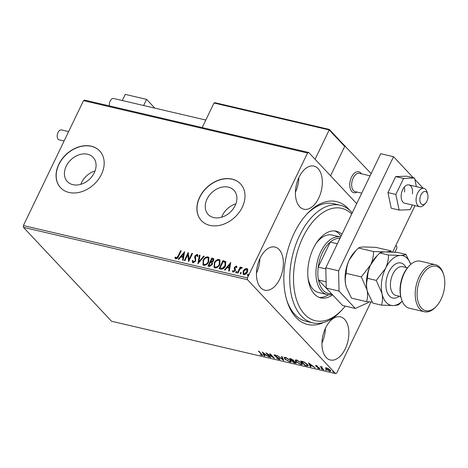 <?xml version="1.0" encoding="UTF-8"?>
<svg xmlns="http://www.w3.org/2000/svg" width="468" height="468" viewBox="0 0 468 468"><rect width="100%" height="100%" fill="white"/><g stroke="black" fill="none" stroke-linecap="round" stroke-linejoin="round"><path stroke-width="0.7" d="M323.47 322.551A63.098 36.469 -76.8 0 1 286.855 300.538A63.098 36.469 -76.8 0 1 294.161 233.216A63.098 36.469 -76.8 0 1 307.125 213.788A63.098 36.469 -76.8 0 1 349.701 210.284M286.539 299.473A60.413 34.919 103.2 0 0 306.259 321.376L312.665 322.867A60.413 34.919 -76.8 0 1 293.032 301.24A60.413 34.919 -76.8 0 1 299.924 234.854A60.413 34.919 -76.8 0 1 340.16 205.212A60.413 34.919 -76.8 0 1 352.252 212.876M66.204 166.181A17.667 13.455 -43.2 0 0 67.363 181.549A17.667 13.455 -43.2 0 0 94.284 172.739A17.667 13.455 -43.2 0 0 93.132 157.371A17.667 13.455 -43.2 0 0 66.204 166.181M95.033 170.978A17.667 13.455 -43.2 0 0 81.567 182.549A17.667 13.455 -43.2 0 0 80.824 184.31M207.026 199.087A17.667 13.455 -43.2 0 0 208.184 214.455A17.667 13.455 -43.2 0 0 235.106 205.645A17.667 13.455 -43.2 0 0 233.953 190.277A17.667 13.455 -43.2 0 0 207.026 199.087M235.854 203.884A17.667 13.455 -43.2 0 0 222.388 215.456A17.667 13.455 -43.2 0 0 221.645 217.216M199.614 197.25A26.851 20.446 -43.2 0 0 201.369 220.609A26.851 20.446 -43.2 0 0 242.284 207.225A26.851 20.446 -43.2 0 0 240.529 183.865A26.851 20.446 -43.2 0 0 199.614 197.25M240.587 183.93A26.851 20.446 -43.2 0 0 199.731 197.379A26.851 20.446 -43.2 0 0 201.427 220.674M58.792 164.344A26.851 20.446 -43.2 0 0 60.547 187.703A26.851 20.446 -43.2 0 0 101.462 174.318A26.851 20.446 -43.2 0 0 99.707 150.959A26.851 20.446 -43.2 0 0 58.792 164.344M99.766 151.024A26.851 20.446 -43.2 0 0 58.91 164.473A26.851 20.446 -43.2 0 0 60.606 187.767M299.052 177.191A22.154 12.806 103.2 0 0 303.837 209.237A22.154 12.806 103.2 0 0 318.702 198.134A22.154 12.806 103.2 0 0 313.917 166.093A22.154 12.806 103.2 0 0 299.052 177.191M325.582 327.951A22.154 12.806 103.2 0 0 330.367 359.991A22.154 12.806 103.2 0 0 345.232 348.894A22.154 12.806 103.2 0 0 340.447 316.854A22.154 12.806 103.2 0 0 325.582 327.951M260.091 258.155A22.154 12.806 103.2 0 0 264.876 290.195A22.154 12.806 103.2 0 0 279.741 279.092A22.154 12.806 103.2 0 0 274.956 247.051A22.154 12.806 103.2 0 0 260.091 258.155M325.611 368.012L326.605 367.942L328.653 368.837L330.297 370.124L330.788 371.188L329.759 371.3L326.085 369.135L325.588 368.053M323.195 369.72L320.147 366.473L321.171 367.087L322.212 367L321.791 367.672L323.768 369.855L323.195 369.72L323.347 369.404M321.329 366.766L321.171 367.087L321.668 366.789M322.06 366.93L321.791 367.672M316.116 365.49L317.655 366.21L316.526 365.894L316.38 366.204L319.498 368.17L319.773 368.755L319.164 368.825L317.567 368.111L318.726 368.41L318.936 368.053L315.818 366.087L316.116 365.49L315.561 365.549M316.631 365.672L316.38 366.204M318.726 368.41L319.065 367.79M306.645 365.853L304.908 365.45L300.743 361.009L303.796 361.846L307.47 364.356L308.219 365.818L306.645 365.853L306.815 365.496M293.805 362.852L289.633 358.412L293.442 360.161L293.629 360.945L295.875 362.355L296.238 363.127L293.805 362.852L295.302 362.22L292.401 360.881L293.951 362.53M283.748 360.506L277.191 355.505L282.789 359.442L281.443 356.499L282.069 356.645L283.795 360.413M270.726 357.464L270.153 357.33L265.988 352.884L272.826 357.072L269.72 353.755L270.293 353.89L274.464 358.336L267.626 354.159L270.726 357.464M261.472 355.031L261.197 354.071L258.424 351.117L258.997 351.252L262.612 355.428L260.015 354.645L261.472 355.031L262.062 354.522M23.4 225.553L247.432 277.904L247.473 279.694L335.585 373.61L111.554 321.259L23.441 227.343L23.4 225.553L83.515 100.643L84.667 100.123L308.699 152.474L356.698 203.633M247.473 279.694L23.441 227.343M262.349 352.035L269.006 357.061L266.274 355.311L264.18 354.82L264.748 356.066L264.122 355.92L262.349 352.035M279.121 359.512L276.529 358.149L278.653 359.044L278.986 358.535L275.348 356.323L274.102 354.925L274.78 354.849L276.927 355.937L275.196 355.306L274.973 355.692L279.571 358.675L279.905 359.412L279.121 359.512L279.185 359.009M278.653 359.044L279.115 358.272M275.33 355.031L274.973 355.692M284.842 359.044L284.111 357.534L285.468 357.347L290.569 360.36L291.277 361.852L289.897 362.027L284.842 359.044L285.018 358.681M295.951 361.635L295.214 360.132L296.577 359.945L301.673 362.957L302.386 364.443L301 364.625L295.951 361.635L296.121 361.278M308.494 362.817L315.151 367.842L312.425 366.093L310.325 365.602L310.892 366.848L310.272 366.701L308.494 362.817M321.206 368.725L321.908 369.468L321.212 368.725M325.488 370.012L326.442 370.235L325.488 370.012M332.789 371.434L333.491 372.171L332.795 371.434M395.881 245.396L396.811 246.39L396.852 248.18L394.916 252.205M370.984 301.924L336.738 373.084L335.585 373.61M244.735 269.094L246.753 268.474L247.437 268.86L247.829 269.814L247.379 272.048C246.583 273.727 245.396 274.581 243.805 274.599L243.114 274.225L243.167 271.06L244.735 269.094L246.993 268.731L246.753 268.474M237.346 272.973L240.189 267.058L240.768 267.193L240.347 268.065L241.816 267.322L242.155 267.626L241.576 268.193L239.944 269.112L237.919 273.107L237.346 272.973M240.347 268.065L240.587 268.316L242.055 267.579L241.816 267.322L242.155 267.626M233.245 270.832L233.737 271.639L234.895 270.849L234.404 268.527L234.661 267.573L236.498 266.28L236.258 266.023L236.966 267.123L236.381 267.556L235.948 266.76L235.006 267.427L235.498 269.738L235.246 270.697L233.21 272.124L232.415 271.048L233.005 270.574L233.497 271.381L234.655 270.592L234.164 268.275L234.421 267.322L236.258 266.023L236.603 266.228M236.252 267.035L235.948 266.76M233.21 272.124L232.725 271.844M233.245 271.235L233.737 271.639L233.245 271.235M220.791 269.106L219.059 268.702L222.955 260.606L225.722 261.577L225.553 265.83C224.511 268.187 222.926 269.281 220.791 269.106M212.332 262.437L212.314 264.566L209.448 266.456L207.95 266.105L211.846 258.008L213.712 258.646L213.66 260.664L212.25 262.343M197.9 263.759L199.403 255.101L200.029 255.247L198.888 261.817L203.662 256.095L204.282 256.242L197.9 263.759M184.878 260.717L184.304 260.582L188.2 252.486L189.031 259.395L191.933 253.358L192.506 253.492L188.61 261.589L187.779 254.691L184.878 260.717M178.045 256.101L180.636 250.719L181.21 250.854L178.583 256.318C178.103 257.839 177.191 258.681 175.851 258.833L174.886 257.57L175.482 257.02L176.243 258.003L178.045 256.101L178.285 256.359L180.876 250.971L180.636 250.719M175.921 257.798L176.483 258.26L178.285 256.359M247.432 277.904L307.546 153.001L83.515 100.643M184.562 251.632L183.158 260.313L182.532 260.167L183.011 257.394L180.911 256.903L178.899 259.319L178.273 259.173L184.644 251.725M193.266 261.957L193.658 262.273L195.361 261.144L195.56 260.307L194.893 257.488L195.191 256.189L197.438 254.61L197.198 254.358L197.982 256.066L197.291 256.458L196.794 255.183L195.548 256.031L195.694 261.033L193.062 262.858L192.553 262.571L192.237 260.694L192.898 260.395L193.419 262.016L195.127 260.892L195.32 260.05L194.659 257.236L194.957 255.932L197.198 254.358L197.631 254.598M197.163 255.487L196.794 255.183M202.989 260.483C204.06 258.166 205.692 256.955 207.891 256.856L208.845 257.388L208.751 261.787C207.675 264.11 206.037 265.303 203.837 265.374L202.925 264.87L203.229 260.734C204.3 258.418 205.932 257.207 208.131 257.107L207.891 256.856M214.098 263.08C215.163 260.758 216.801 259.547 218.995 259.447L219.948 259.98L219.861 264.379C218.784 266.701 217.146 267.901 214.947 267.971L214.034 267.462L214.332 263.332C215.403 261.015 217.035 259.804 219.235 259.705L218.995 259.447M230.706 262.419L229.302 271.095L228.676 270.949L229.156 268.176L227.062 267.684L225.044 270.1L224.418 269.954L230.794 262.507M236.194 273.019L236.036 272.23L236.843 271.668L236.603 271.417L236.755 272.2L235.954 272.768L235.802 271.978L236.761 271.504M240.599 274.049L240.441 273.259L241.248 272.698L241.008 272.446L241.16 273.23L240.359 273.792L240.207 273.008L241.166 272.534M247.777 275.728L247.625 274.938L248.426 274.377L248.186 274.125L248.344 274.909L247.537 275.471L247.385 274.687L248.344 274.207M308.699 152.474L307.546 153.001M340.16 205.212L333.754 203.715A60.413 34.919 103.2 0 0 306.37 214.607M256.476 273.166A22.154 12.806 103.2 0 0 259.88 258.593M321.972 342.962A22.154 12.806 103.2 0 0 325.377 328.396M295.443 192.208A22.154 12.806 103.2 0 0 298.847 177.635M175.453 258.646L174.886 257.57M175.126 257.827L175.635 257.347M182.801 260.231L183.011 257.394M178.647 259.26L184.567 252.164M181.561 256.131L183.403 256.756L183.667 253.597L181.561 256.131L183.163 256.505L183.667 253.597M184.626 260.658L188.364 252.901M191.933 253.358L192.172 253.609L189.265 259.646L189.031 259.395M188.68 261.442L187.779 254.691M192.687 262.688L192.237 260.694M192.477 260.951L192.874 260.77M197.438 254.61L197.736 254.738M197.531 256.71L197.028 255.44M198.227 263.502L199.403 255.101M199.643 255.358L199.994 255.44M203.662 256.095L203.896 256.353L199.128 262.068L198.888 261.817M208.131 257.107L208.956 257.517M203.054 264.987L203.229 260.734M203.638 264.268L204.457 264.794C206.236 264.748 207.552 263.782 208.418 261.904L208.324 258.219M208.178 261.653L208.213 258.09L207.517 257.692C205.739 257.774 204.422 258.751 203.568 260.612L203.516 264.151L204.218 264.543C205.996 264.49 207.318 263.525 208.178 261.653L208.418 261.904M208.278 266.181L212.086 258.266L211.846 258.008M212.086 258.266L213.817 258.786M211.975 264.689L211.53 262.776L210.378 262.402L208.927 265.409L209.822 265.818L211.975 264.689L211.77 263.034M213.314 260.799L212.618 259.114L212.022 258.974L210.775 261.571L211.308 261.893L213.314 260.799L212.858 259.366M212.618 259.114L213.215 259.506M211.308 261.893L211.068 261.635L213.08 260.547M210.775 261.571L211.068 261.635M209.822 265.818L209.582 265.561L211.741 264.432M208.927 265.409L209.582 265.561M219.235 259.705L220.059 260.114M214.157 267.585L214.332 263.332M214.742 266.859L215.567 267.392C217.339 267.339 218.661 266.374 219.521 264.502L219.428 260.816M219.287 264.244L219.322 260.688L218.62 260.284C216.848 260.372 215.532 261.343 214.672 263.209L214.619 266.748L215.327 267.134C217.105 267.088 218.421 266.122 219.287 264.244L219.521 264.502M219.381 268.778L223.195 260.857L222.955 260.606M223.195 260.857L225.962 261.828M220.03 268.006L222.522 268.556L225.219 265.947L225.395 262.63L223.131 261.571L220.03 268.006L222.282 268.304L224.979 265.695L225.049 262.273M228.946 271.013L229.156 268.176M224.798 270.042L230.718 262.946M227.705 266.912L229.548 267.544L229.817 264.379L227.705 266.912L229.314 267.286L229.817 264.379M236.621 267.807L236.188 267.012M232.853 271.961L232.415 271.048M232.654 271.3L233.087 270.954M237.668 273.049L240.429 267.31L240.189 267.058M242.055 267.579L242.395 267.883M246.993 268.731L247.543 268.989M243.243 274.336L243.167 271.06M243.401 271.317L244.969 269.346M243.805 273.716L244.395 274.125L247.04 272.171L246.964 269.597M246.8 271.92L246.858 269.457L246.402 269.205L243.734 271.2L243.676 273.599L244.156 273.874L246.8 271.92L247.04 272.171M262.519 355.083L261.904 355.487M264.332 354.498L264.18 354.82M264.484 355.487L264.122 355.92M264.344 355.458L262.981 352.468M265.602 354.797L263.402 353.118L263.999 354.422L265.719 354.557M270.305 357.014L270.153 357.33M272.979 356.756L272.826 357.072M273.23 357.025L272.938 356.844M274.827 355.3L274.418 355.575M274.64 355.113L274.394 354.802M279.876 359.102L279.343 359.05M283.438 359.635L282.9 359.225M281.929 356.61L283.011 358.979L282.789 359.442M284.825 358.307L284.304 357.347M291.318 361.577L290.335 361.612M290.078 361.647L289.897 362.027M290.137 359.933L289.99 360.225L285.925 357.809L284.825 357.973L285.416 359.172L289.452 361.571L290.581 361.425L290.803 360.629M285.304 357.312L284.825 357.973M286.065 357.517L285.925 357.809M290.581 361.425L289.99 360.225M296.209 362.811L295.519 362.741L295.296 363.203M293.875 360.752L292.915 360.489M295.747 362.238L295.524 362.7L295.431 361.951M293.331 360.05L293.108 360.512L290.634 359.003L291.974 360.424L293.009 359.763M291.371 358.851L291.231 359.143M290.792 358.681L290.634 359.003M292.558 360.553L292.401 360.881M295.934 360.904L295.407 359.939M302.427 364.174L301.439 364.209M301.187 364.244L301 364.625M301.24 362.53L301.1 362.823L297.028 360.407L295.934 360.565L296.525 361.77L300.555 364.162L301.69 364.022L301.913 363.226M296.408 359.91L295.934 360.565M297.168 360.114L297.028 360.407M301.69 364.022L301.1 362.823M301.895 361.278L301.743 361.594L305.054 365.128L304.908 365.45M308.236 365.514L307.312 365.485M305.054 365.128L307.102 365.52L307.722 364.636M304.013 361.94L301.743 361.594M307.037 363.928L306.897 364.221L303.89 362.197M307.102 365.52L306.897 364.221M310.483 365.286L310.325 365.602M310.629 366.274L310.272 366.701M310.495 366.239L309.126 363.25M311.752 365.578L309.547 363.899L310.144 365.204L311.869 365.338M319.691 368.41L319.164 368.825M316.696 366.163L316.04 365.625L315.818 366.087M321.633 367.357L321.241 366.941M330.806 370.89L330.092 370.861M329.934 370.943L329.759 371.3M326.278 368.737L326.085 369.135M326.307 368.673L325.786 367.655M329.864 369.702L329.724 369.989L326.98 368.339L326.266 368.439L326.664 369.275L329.384 370.902L330.127 370.814L330.361 370.194M326.524 367.924L326.266 368.439M330.127 370.814L329.724 369.989M357.072 192.079A10.741 6.207 -76.8 0 1 353.837 192.705A10.741 6.207 -76.8 0 1 351.521 177.167A10.741 6.207 -76.8 0 1 358.728 171.785A10.741 6.207 -76.8 0 1 361.349 173.774A10.741 6.207 -76.8 0 0 358.728 171.785A10.741 6.207 -76.8 0 0 351.105 178.103A10.741 6.207 -76.8 0 0 351.082 190.499A10.741 6.207 -76.8 0 0 353.837 192.705A10.741 6.207 -76.8 0 0 357.072 192.079M371.153 173.599L344.524 145.63M345.021 145.747L330.566 175.781L344.688 146.443L329.209 129.94L315.087 159.284M154.797 108.126L146.595 99.38L143.641 105.516M122.3 100.532L125.254 94.39L146.595 99.38M420.668 203.211A6.71 3.879 103.2 0 0 425.517 203.287A6.71 3.879 103.2 0 0 427.67 194.062A6.71 3.879 103.2 0 0 427.167 192.886A6.71 3.879 103.2 0 0 421.457 193.939A6.71 3.879 103.2 0 0 420.668 203.211M425.517 203.287L424.02 204.885A9.395 5.435 -76.8 0 1 419.644 206.704A9.395 5.435 -76.8 0 1 417.24 204.773A9.395 5.435 -76.8 0 1 417.251 193.927A9.395 5.435 -76.8 0 1 423.92 188.399A9.395 5.435 -76.8 0 1 426.33 190.324A9.395 5.435 -76.8 0 1 427.038 191.968L427.67 194.062M370.083 175.816L359.488 173.341A9.395 5.435 103.2 0 0 352.819 178.87A9.395 5.435 103.2 0 0 352.802 189.715A9.395 5.435 103.2 0 0 355.212 191.646L361.735 193.167M329.337 129.443L214.941 102.708L213.993 103.018L202.17 127.583M329.261 129.478L329.209 129.94L329.261 129.478L329.209 129.94L213.993 103.018M344.027 145.215L344.688 146.443M64.093 141.003L59.138 139.844A5.101 2.948 -76.8 0 1 58.032 132.467A5.101 2.948 -76.8 0 1 61.46 129.905L68.626 131.584M109.459 105.92A5.101 2.948 -76.8 0 1 110.401 100.649A5.101 2.948 -76.8 0 1 113.613 98.496L205.797 120.042M412.407 193.857A9.395 5.435 103.2 0 0 408.985 184.907A9.395 5.435 103.2 0 0 401.292 194.261A9.395 5.435 103.2 0 0 404.709 203.211L419.644 206.704M416.374 186.633L414.56 178.033L403.562 178.431L395.846 194.46L399.134 210.085L410.138 209.687L412.39 205.007M414.56 178.033L406.669 176.19L395.665 176.588L387.954 192.611L391.242 208.242L399.134 210.085M403.562 178.431L395.665 176.588M395.846 194.46L387.954 192.611M404.51 192.015A9.395 5.435 103.2 0 0 404.323 187.048M413.279 177.735L393.529 156.692L338.604 270.82L339.043 291.096L355.335 308.453L368.375 302.544L368.737 301.796M392.664 252.076L415.022 205.622M423.107 188.206L414.853 179.414M339.043 291.096L326.243 288.101L342.535 305.464L355.335 308.453M326.243 288.101L325.804 267.825L338.604 270.82M393.529 156.692L380.73 153.697L325.804 267.825M351.702 214.016A57.728 33.368 103.2 0 0 307.669 228.747A57.728 33.368 103.2 0 0 296.648 300.082A57.728 33.368 103.2 0 0 342.284 309.6A57.728 33.368 103.2 0 0 345.296 306.107M308.043 278.115A29.537 17.07 103.2 0 0 309.026 281.976A29.537 17.07 103.2 0 0 318.62 292.553L327.155 294.547A29.537 17.07 -76.8 0 1 320.779 251.825A29.537 17.07 -76.8 0 1 340.599 237.024A29.537 17.07 -76.8 0 1 340.628 237.03M319.182 297.385A34.234 19.785 103.2 0 0 328.472 294.758M332.602 294.881A34.234 19.785 -76.8 0 1 320.755 297.876A34.234 19.785 -76.8 0 1 309.629 285.615A34.234 19.785 -76.8 0 1 313.537 247.999A34.234 19.785 -76.8 0 1 336.334 231.204A34.234 19.785 -76.8 0 1 341.956 234.269M342.284 309.6L340.792 311.197A60.413 34.919 -76.8 0 1 312.665 322.867M341.049 236.153A34.234 19.785 103.2 0 0 334.708 230.94M340.599 237.024L332.064 235.03A29.537 17.07 103.2 0 0 316.187 243.284M339.984 238.364A28.191 16.298 103.2 0 0 338.522 238.352A28.191 16.298 103.2 0 0 330.25 242.102A28.191 16.298 103.2 0 0 322.44 252.708A28.191 16.298 103.2 0 0 318.205 267.123A28.191 16.298 103.2 0 0 318.486 279.987L331.549 293.758M326.108 281.771L318.486 279.987A28.191 16.298 103.2 0 0 331.367 293.717M337.381 243.769L330.25 242.102L318.205 267.123L325.827 268.901M332.204 294.454A29.537 17.07 -76.8 0 1 327.155 294.547M338.522 238.352L339.844 238.662M401.439 299.093L401.123 298.046A22.821 13.192 -76.8 0 1 403.767 273.692A22.821 13.192 -76.8 0 1 408.459 266.666L409.207 265.871A24.166 13.97 103.2 0 0 404.241 273.312A24.166 13.97 103.2 0 0 401.439 299.093A24.166 13.97 103.2 0 0 409.459 308.266L424.394 311.752A24.166 13.97 -76.8 0 1 419.176 276.799A24.166 13.97 -76.8 0 1 435.392 264.689A24.166 13.97 -76.8 0 1 443.407 273.862L443.722 274.909A22.821 13.192 103.2 0 0 420.837 277.682A22.821 13.192 103.2 0 0 419.609 305.481A22.821 13.192 103.2 0 0 436.392 306.283A22.821 13.192 103.2 0 0 441.078 299.257A22.821 13.192 103.2 0 0 443.722 274.909M435.392 264.689L420.457 261.197A24.166 13.97 103.2 0 0 409.207 265.871M391.64 252.024L390.961 250.895L375.898 247.373L364.051 246.958C361.085 247.104 359.231 247.449 358.476 248.005L373.54 251.527C373.593 255.967 372.604 260.442 370.574 264.946L361.331 276.898L346.267 273.382C346.215 268.942 347.209 264.467 349.239 259.962L355.803 250.69L358.476 248.005M390.961 250.895C390.207 251.451 388.352 251.802 385.386 251.942L373.54 251.527M361.331 276.898L367.07 290.008C367.866 294.325 367.69 298.204 366.538 301.644L351.474 298.122L346.314 287.282L345.735 285.018C344.939 280.701 345.115 276.822 346.267 273.382M366.538 301.644L372.13 301.983M410.769 264.356A25.506 14.742 103.2 0 0 400.321 255.434A25.506 14.742 103.2 0 0 385.509 268.439A25.506 14.742 103.2 0 0 382.005 293.494C382.801 297.812 382.625 301.69 381.473 305.136L372.809 303.112L367.649 292.272L367.07 290.008C366.274 285.691 366.456 281.806 367.602 278.366C367.55 273.938 368.538 269.463 370.574 264.946L377.138 255.674L375.816 257.09A25.506 14.742 103.2 0 0 370.574 264.946A25.506 14.742 103.2 0 0 367.07 290.008A25.506 14.742 103.2 0 0 367.62 292.161A25.506 14.742 103.2 0 0 367.655 292.284M355.598 250.912L354.475 252.106A25.506 14.742 -76.8 0 0 349.239 259.962A25.506 14.742 103.2 0 0 345.735 285.018A25.506 14.742 103.2 0 0 346.285 287.176A25.506 14.742 103.2 0 0 346.32 287.293L346.285 287.176M377.138 255.674L379.817 252.995C380.566 252.439 382.426 252.088 385.386 251.942L397.233 252.363L405.896 254.387C405.148 254.943 403.287 255.294 400.321 255.434L388.481 255.019C388.534 259.447 387.539 263.923 385.509 268.439L376.266 280.39L382.005 293.494A25.506 14.742 103.2 0 0 393.319 305.551A25.506 14.742 103.2 0 0 402.176 301.14M381.473 305.136L393.319 305.551C396.256 305.411 398.116 305.066 398.888 304.504L402.182 301.164M410.775 264.35L405.896 254.387M376.266 280.39L367.602 278.366M388.481 255.019L379.817 252.995M436.392 306.283L435.644 307.084A24.166 13.97 -76.8 0 1 424.394 311.752M261.349 353.755L261.197 354.071M292.863 360.594L292.687 360.951M302.269 361.366L302.117 361.682M399.245 296.226A17.989 10.395 -76.8 0 1 387.352 292.816A17.989 10.395 -76.8 0 1 388.844 271.99A17.989 10.395 -76.8 0 1 405.961 267.462M407.458 267.813L402.743 266.713A14.765 8.535 103.2 0 0 392.833 274.113A14.765 8.535 103.2 0 0 396.022 295.472L400.737 296.572M279.197 358.991L279.419 358.523M274.81 355.341L275.032 354.879M316.257 365.935L316.479 365.467M319.077 368.369L319.299 367.906M321.639 367.228L321.861 366.766M423.92 188.399L408.985 184.907M344.442 145.53L329.349 129.449"/></g></svg>
